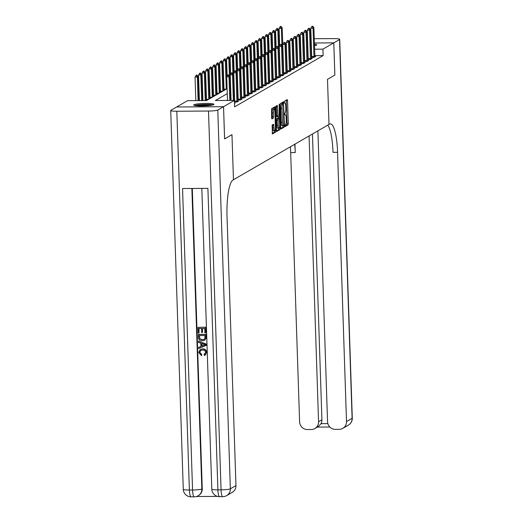 <?xml version="1.0" encoding="UTF-8"?>
<svg xmlns="http://www.w3.org/2000/svg" width="523" height="523" viewBox="0 0 523 523"><rect width="100%" height="100%" fill="white"/><g stroke="black" fill="none" stroke-linecap="round" stroke-linejoin="round"><path stroke-width="0.78" d="M284.924 125.821L285.146 126.592L288.068 124.899L288.304 123.48L287.545 100.717L287.264 99.599L284.309 101.299L284.342 103.077L284.741 102.854A4.079 0.889 89.7 0 1 284.852 102.822A4.079 0.889 89.7 0 1 285.761 106.391L285.82 108.287A4.079 0.889 89.7 0 1 285.074 112.844L284.532 114.06L284.734 114.838L285.133 114.615A4.079 0.889 89.7 0 1 285.244 114.583A4.079 0.889 89.7 0 1 286.146 118.152L286.212 120.048A4.079 0.889 89.7 0 1 285.466 124.605L284.924 125.821M193.922 104.744A10.127 1.223 178.1 0 1 204.892 103.43A10.127 1.223 178.1 0 1 213.933 104.345A10.127 1.223 178.1 0 1 213.698 104.626A10.127 1.223 178.1 0 1 202.734 105.934A10.127 1.223 178.1 0 1 193.687 105.018A10.127 1.223 178.1 0 1 193.922 104.744M296.633 45.285A10.127 1.223 178.1 0 1 296.737 45.213A10.127 1.223 178.1 0 1 297.057 45.07M300.169 44.429A10.127 1.223 178.1 0 1 300.601 44.37M303.732 44.082A10.127 1.223 178.1 0 1 304.157 44.05M307.295 43.912A10.127 1.223 178.1 0 1 307.727 43.906M310.865 43.906A10.127 1.223 178.1 0 1 311.296 43.919M314.441 44.122A10.127 1.223 178.1 0 1 316.748 44.821A10.127 1.223 178.1 0 1 316.507 45.096A10.127 1.223 178.1 0 1 314.486 45.671M272.137 125.036L272.398 133.96L275.68 132.077L275.915 130.652L274.876 106.77L271.594 108.66L271.62 117.799L271.901 118.911L273.326 118.1L273.431 112.85A3.413 0.745 89.7 0 1 274.144 109.013A3.413 0.745 89.7 0 1 274.902 112L275.399 126.984A3.413 0.745 89.7 0 1 274.686 130.822A3.413 0.745 89.7 0 1 273.928 127.834L273.562 124.226L272.137 125.036M223.53 106.699L176.637 106.98L170.897 110.307A7.793 0.941 -1.9 0 0 170.714 110.516A7.793 0.941 -1.9 0 0 176.82 111.236L208.5 111.039A7.793 0.941 -1.9 0 0 217.784 110.026L223.53 106.699L224.596 138.909L231.964 134.646L224.615 138.902L223.543 106.692L176.65 106.973L187.509 100.684L206.52 100.573L227.119 88.648M317.906 130.848L327.555 421.688A7.793 7.544 -120.1 0 0 335.413 429.376L339.152 429.35A7.793 7.544 -120.1 0 0 346.501 421.577L352.103 418.335L339.538 39.532L333.798 42.86L334.864 75.07L327.496 79.333L328.993 124.428L233.461 179.742L231.964 134.646L233.461 179.742L232.957 180.03A32.465 7.08 89.7 0 0 227.021 216.3L235.958 485.579A7.793 7.544 59.9 0 1 232.258 492.365L226.655 495.614A7.793 7.544 -120.1 0 0 230.355 488.822L235.958 485.579M327.758 125.147A32.465 7.08 -90.3 0 1 333.007 152.324L337.57 152.298A32.465 7.08 -90.3 0 0 330.373 123.886A32.465 7.08 -90.3 0 0 329.497 124.141L328.993 124.428L327.496 79.333L334.864 75.07L333.779 42.866L322.926 49.149L314.604 49.201M227.283 93.63L215.391 100.521L234.402 100.403L234.611 106.849L323.142 55.595L322.926 49.149M234.402 100.403L223.543 106.692M280.668 127.893L280.988 129.004L284.231 127.122L284.466 125.697L283.427 101.822L280.145 103.704L279.916 105.13L280.668 127.893M279.955 129.599L276.674 131.489L276.392 130.371L275.641 107.607L275.869 106.182L277.295 105.371L277.883 115.714L278.164 116.832L279.119 116.289L279.223 104.247L280.191 128.174L279.955 129.599L278.687 129.606L276.438 130.907M311.368 46.083A10.127 1.223 178.1 0 1 310.937 46.122M307.805 46.331A10.127 1.223 178.1 0 1 307.374 46.351M304.236 46.423A10.127 1.223 178.1 0 1 303.804 46.423M300.666 46.338A10.127 1.223 178.1 0 1 300.235 46.312M297.084 45.88A10.127 1.223 178.1 0 1 296.646 45.691M323.142 55.595L314.82 55.647M311.682 55.66L311.25 55.667M308.112 55.686L307.681 55.686M304.543 55.706L304.118 55.719M301.039 57.497L300.614 57.746M297.535 59.524L297.11 59.772M294.031 61.557L293.612 61.799M290.533 63.584L290.108 63.826M287.029 65.61L286.604 65.852M283.525 67.637L283.106 67.879M280.027 69.664L279.602 69.905M276.523 71.69L276.098 71.939M273.019 73.717L272.601 73.965M269.522 75.743L269.097 75.992M266.017 77.77L265.592 78.019M262.513 79.803L262.095 80.045M259.016 81.83L258.591 82.072M255.512 83.857L255.087 84.098M252.014 85.883L251.589 86.125M248.51 87.91L248.085 88.158M245.006 89.936L244.587 90.185M241.508 91.963L241.083 92.211M238.004 93.99L237.579 94.238M234.5 96.023L234.082 96.265M231.003 98.049L230.578 98.291M227.498 100.076L226.851 100.449M311.695 57.425L311.715 56.942L311.303 57.184M314.859 56.445L315.715 56.438L314.035 57.412L311.309 57.432M308.191 59.459L308.21 58.968L307.799 59.21M311.362 58.471L312.218 58.471L310.538 59.439L307.812 59.459M304.693 61.485L304.706 60.995L304.301 61.237M307.857 60.505L308.714 60.498L307.034 61.472L304.308 61.485M301.189 63.512L301.209 63.022L300.797 63.263M304.353 62.531L305.216 62.525L303.53 63.499L300.803 63.512M297.685 65.538L297.705 65.048L297.293 65.29M300.856 64.558L301.712 64.551L300.032 65.525L297.306 65.538M294.188 67.565L294.201 67.081L293.795 67.323M297.352 66.584L298.208 66.578L296.528 67.552L293.802 67.565M290.683 69.592L290.703 69.108L290.291 69.35M293.854 68.611L294.711 68.605L293.024 69.579L290.298 69.598M287.179 71.618L287.199 71.135L286.787 71.376M290.35 70.638L291.206 70.631L289.526 71.605L286.8 71.625M283.682 73.645L283.695 73.161L283.289 73.403M286.846 72.664L287.702 72.658L286.022 73.632L283.296 73.651M280.178 75.678L280.197 75.188L279.785 75.43M283.348 74.691L284.205 74.691L282.525 75.658L279.792 75.678M276.674 77.705L276.693 77.214L276.281 77.456M279.844 76.724L280.701 76.718L279.021 77.692L276.294 77.705M273.176 79.731L273.189 79.241L272.784 79.483M276.34 78.751L277.197 78.744L275.516 79.718L272.79 79.731M269.672 81.758L269.691 81.268L269.28 81.51M270.653 50.476L269.855 50.724L270.653 50.476L271.868 52.025L272.81 80.372L272.836 80.758L273.699 80.771L272.019 81.745L269.286 81.758M266.174 83.785L266.187 83.301L265.776 83.543M267.155 52.509L266.351 52.751L267.155 52.509L268.371 54.052L269.312 82.399L269.338 82.784L270.195 82.797L268.515 83.772L265.789 83.785M262.67 85.811L262.683 85.327L262.278 85.569M263.651 54.536L262.853 54.778L263.651 54.536L264.867 56.079L265.808 84.425L265.834 84.811L266.691 84.824L265.011 85.798L262.285 85.818M259.186 87.361L258.774 87.596M262.337 86.857L263.193 86.851L261.513 87.825L258.78 87.844M255.682 89.387L255.276 89.623M256.649 58.589L255.845 58.838L256.649 58.589L257.865 60.138L258.807 88.485L258.833 88.864L259.689 88.877L258.009 89.851L255.283 89.871M252.178 91.414L251.772 91.649M253.145 60.616L252.348 60.864L253.145 60.616L254.361 62.165L255.302 90.512L255.329 90.891L256.185 90.91L254.505 91.878L251.779 91.898M248.68 93.44L248.268 93.676M249.648 62.642L248.843 62.891L249.648 62.642L250.863 64.192L251.798 92.538L251.825 92.917L252.687 92.937L251.007 93.911L248.275 93.924M245.176 95.467L244.771 95.702M246.143 64.669L245.339 64.917L246.143 64.669L247.359 66.218L248.301 94.565L248.327 94.944L249.183 94.964L247.503 95.938L244.777 95.951M241.678 97.494L241.266 97.729M242.639 66.696L241.842 66.944L242.639 66.696L243.855 68.245L244.797 96.592L244.823 96.977L245.679 96.99L243.999 97.964L241.273 97.978M238.155 100.004L238.174 99.52L237.762 99.762M239.142 68.729L238.338 68.971L239.142 68.729L240.358 70.272L241.293 98.618L241.319 99.004L242.182 99.017L240.502 99.991L237.775 100.004M234.657 102.031L234.441 101.684M235.638 70.755L234.834 70.997L235.638 70.755L236.854 72.298L237.795 100.645L237.821 101.031L238.678 101.044L236.997 102.018L234.454 102.031M234.487 103.077L235.18 103.07L234.5 103.462M223.903 86.184L223.478 86.426M220.399 88.21L219.974 88.452M216.895 90.237L216.476 90.486M213.397 92.264L212.972 92.512M209.893 94.29L209.468 94.539M206.389 96.317L205.97 96.565M202.891 98.35L202.466 98.592M199.387 100.377L198.969 100.619L198.165 76.548L197.328 77.031L198.106 100.625M229.793 100.436L229.009 76.842L226.727 76.855L226.178 60.328L225.341 60.812L223.06 60.825L224.001 89.172L223.589 89.812M223.596 90.061L224.687 90.054M223.622 90.675L222.68 62.355L221.837 62.838L219.555 62.852L220.497 91.198L220.085 91.839M220.098 92.087L221.183 92.081M220.118 92.702L219.176 64.381L218.339 64.865L216.058 64.885L216.999 93.225L216.587 93.865M216.594 94.114L217.686 94.107M216.614 94.728L215.679 66.408L214.835 66.898L212.554 66.911L213.495 95.251L213.083 95.892M213.09 96.14L214.182 96.134M213.116 96.755L212.175 68.435L211.331 68.925L209.05 68.938L209.991 97.285L209.586 97.919M209.592 98.167L210.677 98.161M209.612 98.782L208.67 70.461L207.834 70.951L205.552 70.965L206.493 99.311L206.082 99.952M206.088 100.194L207.18 100.187M289.422 43.134L289.853 43.128L289.422 43.128M292.991 43.115L293.423 43.108L292.991 43.102M296.561 43.089L296.992 43.089L296.561 43.082M300.13 43.069L300.555 43.069M303.693 43.049L304.125 43.043L303.693 43.036M307.263 43.023L307.694 43.023L307.263 43.017M310.832 43.004L311.263 43.004M333.798 42.86L314.401 42.978L333.779 42.866M285.78 43.788L286.297 43.494M293.625 49.325L293.194 49.332M290.056 49.352L289.631 49.352M286.493 49.371L286.061 49.371M230.198 86.864L230.623 86.615M233.703 84.837L234.121 84.589M237.2 82.811L237.625 82.562M240.704 80.784L241.129 80.535M244.208 78.751L244.627 78.509M247.706 76.724L248.131 76.482M251.21 74.697L251.635 74.456M254.708 72.671L255.132 72.429M258.212 70.644L258.637 70.396M261.716 68.618L262.134 68.369M265.213 66.591L265.638 66.343M268.717 64.564L269.142 64.316M272.221 62.531L272.64 62.289M275.719 60.505L276.144 60.263M279.223 58.478L279.648 58.236M282.727 56.451L283.146 56.209M286.225 54.425L286.65 54.176M289.729 52.398L290.154 52.15M293.233 50.371L293.651 50.123M304.334 49.267L303.902 49.273M300.823 51.058L300.398 51.3M297.319 53.085L296.901 53.326M293.821 55.111L293.396 55.36M290.317 57.138L289.892 57.386M286.813 59.164L286.395 59.413M283.316 61.191L282.891 61.439M279.812 63.224L279.387 63.466M276.307 65.251L275.889 65.493M272.81 67.277L272.385 67.519M269.306 69.304L268.881 69.546M265.802 71.331L265.383 71.579M262.304 73.357L261.879 73.606M258.8 75.384L258.375 75.632M255.296 77.411L254.878 77.659M251.798 79.444L251.373 79.686M248.294 81.47L247.876 81.712M244.797 83.497L244.372 83.739M241.293 85.524L240.868 85.765M237.788 87.55L237.37 87.799M234.291 89.577L233.866 89.825M230.787 91.603L230.362 91.852M311.466 49.221L311.041 49.221M307.903 49.24L307.472 49.247M304.131 55.706L303.915 49.267M284.93 125.991L286.8 124.912L287.035 123.487L286.231 100.187M282.472 103.77L282.394 102.403M280.714 128.429L282.963 127.128L283.198 125.788M283.871 125.527L283.368 104.548L283.172 103.77L282.747 104.005A4.079 0.889 89.7 0 0 282.002 108.562L282.459 122.219A4.079 0.889 89.7 0 0 283.361 125.788A4.079 0.889 89.7 0 0 283.473 125.755L283.871 125.527M281.93 103.783L283.146 103.776M283.361 125.788L282.093 125.795A4.079 0.889 89.7 0 1 281.191 122.225L280.74 108.568A4.079 0.889 89.7 0 1 281.485 104.012L283.172 103.77M278.131 116.825L276.896 116.838L276.615 115.727L276.262 105.953M278.537 116.629L278.582 118.054M278.203 125.298A3.413 0.745 89.7 0 0 278.955 128.279A3.413 0.745 89.7 0 0 279.674 124.448L279.217 118.048L278.262 118.59L278.027 120.015L278.203 125.298L276.935 125.304A3.413 0.745 89.7 0 0 277.687 128.285L278.955 128.279M277.981 118.067L279.177 118.061M276.935 125.304L276.759 120.022L276.994 118.603L277.916 118.067M278.687 129.606L278.922 128.279M274.686 130.822L273.418 130.828A3.413 0.745 89.7 0 1 272.66 127.841L272.529 124.807M274.144 109.013L272.875 109.019A3.413 0.745 89.7 0 0 272.163 112.857L273.431 112.85M271.666 118.335L272.287 116.681L272.163 112.857M273.928 109.013L273.843 107.359M272.163 133.385L274.412 132.084L274.647 130.822M285.963 73.632L285.035 44.403L282.76 44.416L282.211 27.889L281.367 28.373L281.936 45.383M280.576 26.581L280.995 26.34L280.191 26.588L281.367 28.373L279.086 28.386L279.668 45.776M282.211 27.889L280.995 26.34M280.191 26.588L279.086 28.386M312.676 26.15L311.878 26.398L312.676 26.15L313.892 27.699L314.911 56.909M313.977 57.412L313.055 28.183L310.773 28.196L311.878 26.398M313.996 56.929L311.715 56.942L310.773 28.196M313.892 27.699L313.055 28.183L312.257 26.392M282.459 75.665L281.537 46.429L279.256 46.442L278.707 29.916L277.87 30.399L278.432 47.41M277.072 28.608L277.491 28.366L276.693 28.615L277.87 30.399L275.588 30.412L276.164 47.802M278.707 29.916L277.491 28.366M276.693 28.615L275.588 30.412M278.955 77.692L278.033 48.456L275.752 48.469L275.209 31.942L274.366 32.426L274.928 49.437M273.568 30.641L273.993 30.393L273.189 30.641L274.366 32.426L272.084 32.446L272.66 49.829M275.209 31.942L273.993 30.393M273.189 30.641L272.084 32.446M275.458 79.718L274.536 50.489L272.254 50.502L271.705 33.969L270.862 34.459L271.43 51.463M270.071 32.668L270.489 32.419L269.685 32.668L270.862 34.459L268.58 34.472L269.162 51.855M271.705 33.969L270.489 32.419M269.685 32.668L268.58 34.472M309.178 28.177L308.374 28.425L309.178 28.177L310.394 29.726L311.407 58.936M310.472 59.445L309.551 30.21L307.269 30.223L308.374 28.425M310.492 58.955L308.21 58.968L307.269 30.223M310.394 29.726L309.551 30.21L308.753 28.419M305.674 30.203L304.87 30.452L305.674 30.203L306.89 31.753L307.91 60.962M306.975 61.472L306.047 32.236L303.765 32.249L304.87 30.452M306.988 60.982L304.706 60.995L303.765 32.249M306.89 31.753L306.047 32.236L305.255 30.445M302.17 32.23L301.372 32.478L302.17 32.23L303.386 33.779L304.406 62.989M303.471 63.499L302.549 34.27L300.267 34.283L301.372 32.478M303.49 63.008L301.209 63.022L300.267 34.283M303.386 33.779L302.549 34.27L301.751 32.478M271.953 81.745L271.032 52.516L268.75 52.529L268.201 35.995L267.364 36.486L267.926 53.49M266.567 34.695L266.985 34.453L266.187 34.695L267.364 36.486L265.083 36.499L265.658 53.889M268.201 35.995L266.985 34.453M266.187 34.695L265.083 36.499M298.672 34.257L297.868 34.505L298.672 34.257L299.888 35.806L300.902 65.015M299.967 65.525L299.045 36.296L296.763 36.309L297.868 34.505M299.986 65.035L297.705 65.048L296.763 36.309M299.888 35.806L299.045 36.296L298.247 34.505M300.215 45.684A8.767 1.059 178.1 0 1 300.64 45.612M303.771 45.285A8.767 1.059 178.1 0 1 304.196 45.253M307.334 45.109A8.767 1.059 178.1 0 1 307.766 45.102M310.904 45.122A8.767 1.059 178.1 0 1 311.335 45.141M314.48 45.455A8.767 1.059 178.1 0 1 314.957 45.579M311.355 45.88A8.12 0.981 -1.9 0 0 310.924 45.861M307.786 45.828A8.12 0.981 -1.9 0 0 307.354 45.834M304.223 45.978A8.12 0.981 -1.9 0 0 303.791 46.011M315.781 45.377A10.061 1.216 -1.9 0 0 314.473 45.168M311.329 44.958A10.061 1.216 -1.9 0 0 310.897 44.945M307.759 44.945A10.061 1.216 -1.9 0 0 307.328 44.952M304.196 45.089A10.061 1.216 -1.9 0 0 303.765 45.122M300.633 45.409A10.061 1.216 -1.9 0 0 300.209 45.468M212.972 104.901A10.061 1.216 -1.9 0 0 203.807 104.502A10.061 1.216 -1.9 0 0 194.687 105.509M195.524 105.653A8.767 1.059 178.1 0 1 203.807 104.659A8.767 1.059 178.1 0 1 212.148 105.103M209.69 105.483A8.12 0.981 -1.9 0 0 197.995 105.875M309.073 135.96L318.559 421.747A7.793 7.544 -120.1 0 1 311.211 429.52L307.472 429.54A7.793 7.544 -120.1 0 1 299.607 421.858L290.677 152.579A32.465 7.08 -90.3 0 0 290.37 146.793M294.717 144.276A32.465 7.08 -90.3 0 1 295.24 152.546L294.959 144.132M339.538 39.532A7.793 0.941 -1.9 0 0 339.721 39.323A7.793 0.941 -1.9 0 0 333.615 38.604L314.258 38.722M311.12 38.741L310.688 38.741M307.55 38.761L307.125 38.767M303.987 38.787L303.556 38.787M300.418 38.826A7.793 0.941 -1.9 0 0 299.986 38.839M296.855 39.035A7.793 0.941 -1.9 0 0 296.423 39.075M293.305 39.571A7.793 0.941 -1.9 0 0 292.788 39.741M289.794 41.467L289.284 41.762M311.263 42.997L310.832 42.997M300.555 43.056L300.124 43.063M337.57 152.298L346.501 421.577M312.44 134.012L321.92 419.799A7.793 7.544 59.9 0 1 321.03 423.669L327.862 423.63M314.859 428.533L318.5 426.422L321.03 423.669M200.688 350.43L199.779 352.325L201.754 354.483L201.545 355.575L198.681 352.561L200.146 349.554L202.741 348.828C205.081 348.861 206.402 350.044 206.703 352.365L205.219 355.104M200.263 349.488L202.741 348.828M202.519 348.959C204.859 348.991 206.18 350.175 206.48 352.495L205.108 355.169L204.369 355.49L204.101 354.398L204.82 354.071M198.4 341.179L206.33 344.075L206.376 345.304L198.648 348.547L198.609 347.39L200.917 346.501L200.812 343.206L198.439 342.336L198.4 341.179L206.108 344.206L206.147 345.435M198.609 347.39L200.917 346.455M202.499 332.497L201.623 332.504L201.492 328.444L198.858 328.457L199.008 333.014L198.132 333.02L197.942 327.372L205.774 327.195L205.951 332.648L204.853 332.785L204.709 328.424L202.368 328.437L202.499 332.497L202.597 328.437M199.086 328.457L199.008 333.014M192.294 188.463L202.257 488.75A7.793 7.544 59.9 0 1 198.557 495.543L198.139 495.784A7.793 7.544 -120.1 0 0 201.839 488.992L202.257 488.75M196.419 496.517L217.483 496.392M198.178 334.511L205.787 334.465L205.807 338.473L205.304 339.604L204.48 340.303L202.231 340.826C199.806 340.852 198.485 339.669 198.269 337.276L198.407 334.38L206.01 334.334L206.029 338.342L204.598 340.231M217.784 110.026L230.355 488.822A7.793 0.941 178.1 0 1 221.066 489.842L217.901 489.861L207.899 188.365L182.553 188.522L192.556 490.012L189.385 490.031A7.793 0.941 178.1 0 1 183.279 489.319L170.714 110.516M197.942 327.372L205.774 327.195M205.546 327.326L205.729 332.778M199.093 335.596L199.747 339.009L202.218 339.741L204.016 339.362L204.879 338.407L204.944 335.557L199.093 335.596M199.322 335.589L199.969 338.878L202.44 339.61L204.127 339.296M203.826 344.304L201.695 343.526L201.786 346.167L205.251 344.827L203.826 344.304M201.93 343.611L202.009 346.036L205.474 344.696M204.101 354.398L205.604 352.45C205.323 350.776 204.31 349.979 202.558 350.044L200.571 350.495L199.779 352.325M199.557 352.456L201.754 354.483M201.532 354.614L201.316 355.705M268.449 83.772L267.528 54.542L265.246 54.555L264.703 38.022L263.86 38.512L264.422 55.516M263.062 36.721L263.487 36.479L262.683 36.721L263.86 38.512L261.578 38.525L262.154 55.915M264.703 38.022L263.487 36.479M262.683 36.721L261.578 38.525M264.952 85.798L264.03 56.569L261.748 56.582L261.199 40.055L260.356 40.539L260.925 57.543M259.565 38.748L259.983 38.506L259.186 38.748L260.356 40.539L258.074 40.552L258.656 57.942M261.199 40.055L259.983 38.506M259.186 38.748L258.074 40.552M261.448 87.825L260.526 58.596L258.244 58.609L257.695 42.082L256.858 42.566L257.421 59.57M256.061 40.774L256.479 40.533L255.682 40.774L256.858 42.566L254.577 42.579L255.152 59.968M257.695 42.082L256.479 40.533M255.682 40.774L254.577 42.579M257.95 89.851L257.022 60.622L254.74 60.635L254.198 44.109L253.354 44.592L253.917 61.603M252.557 42.801L252.982 42.559L252.178 42.808L253.354 44.592L251.073 44.605L251.648 61.995M254.198 44.109L252.982 42.559M252.178 42.808L251.073 44.605M254.446 91.878L253.524 62.649L251.243 62.662L250.694 46.135L249.85 46.619L250.419 63.629M249.059 44.828L249.478 44.586L248.68 44.834L249.85 46.619L247.575 46.632L248.15 64.022M250.694 46.135L249.478 44.586M248.68 44.834L247.575 46.632M295.168 36.29L294.371 36.532L295.168 36.29L296.384 37.833L297.404 67.049M296.469 67.552L295.541 38.323L293.266 38.336L294.371 36.532M296.482 67.062L294.201 67.081L293.266 38.336M296.384 37.833L295.541 38.323L294.75 36.532M291.664 38.316L290.866 38.558L291.664 38.316L292.88 39.859L293.9 69.075M292.965 69.579L292.043 40.349L289.762 40.363L290.866 38.558M292.985 69.095L290.703 69.108L289.762 40.363M292.88 39.859L292.043 40.349L291.246 38.558M288.166 40.343L287.362 40.585L288.166 40.343L289.382 41.892L290.396 71.102M289.461 71.605L288.539 42.376L286.258 42.389L287.362 40.585M289.481 71.121L287.199 71.135L286.258 42.389M289.382 41.892L288.539 42.376L287.742 40.585M284.662 42.37L283.865 42.618L284.662 42.37L285.878 43.919L286.898 73.128M285.976 73.148L283.695 73.161L282.76 44.416L283.865 42.618M285.878 43.919L285.035 44.403L284.244 42.611M281.158 44.396L280.361 44.645L281.158 44.396L282.374 45.946L283.394 75.155M282.479 75.175L280.197 75.188L279.256 46.442L280.361 44.645M282.374 45.946L281.537 46.429L280.74 44.638M250.942 93.911L250.02 64.675L247.739 64.689L247.189 48.162L246.353 48.646L246.915 65.656M245.555 46.861L245.973 46.612L245.176 46.861L246.353 48.646L244.071 48.665L244.646 66.048M247.189 48.162L245.973 46.612M245.176 46.861L244.071 48.665M277.661 46.423L276.857 46.671L277.661 46.423L278.877 47.972L279.89 77.182M278.975 77.201L276.693 77.214L275.752 48.469L276.857 46.671M278.877 47.972L278.033 48.456L277.236 46.665M247.444 95.938L246.516 66.709L244.234 66.722L243.692 50.188L242.849 50.679L243.411 67.683M242.051 48.887L242.476 48.639L241.672 48.887L242.849 50.679L240.567 50.692L241.142 68.075M243.692 50.188L242.476 48.639M241.672 48.887L240.567 50.692M274.157 48.449L273.359 48.698L274.157 48.449L275.373 49.999L276.392 79.208M275.471 79.228L273.189 79.241L272.254 50.502L273.359 48.698M275.373 49.999L274.536 50.489L273.738 48.698M243.94 97.964L243.018 68.735L240.737 68.748L240.188 52.215L239.351 52.705L239.913 69.709M238.553 50.914L238.972 50.672L238.174 50.914L239.351 52.705L237.069 52.718L237.645 70.108M240.188 52.215L238.972 50.672M238.174 50.914L237.069 52.718M272.836 80.758L272.888 81.235M271.973 81.255L269.691 81.268L268.75 52.529L269.855 50.724M271.868 52.025L271.032 52.516L270.234 50.724M240.436 99.991L239.514 70.762L237.233 70.775L236.684 54.242L235.847 54.732L236.409 71.736M235.049 52.941L235.468 52.699L234.67 52.941L235.847 54.732L233.565 54.745L234.141 72.135M236.684 54.242L235.468 52.699M234.67 52.941L233.565 54.745M269.338 82.784L269.384 83.268M268.469 83.281L266.187 83.301L265.246 54.555L266.351 52.751M268.371 54.052L267.528 54.542L266.73 52.751M233.735 72.802L233.186 56.275L232.343 56.759L232.912 73.763M231.545 54.967L231.97 54.725L231.166 54.967L232.343 56.759L230.061 56.772L230.643 74.161M233.186 56.275L231.97 54.725M231.166 54.967L230.061 56.772M265.834 84.811L265.887 85.295M264.965 85.314L262.683 85.327L261.748 56.582L262.853 54.778M264.867 56.079L264.03 56.569L263.232 54.778M233.363 100.409L232.513 74.815L230.231 74.828L229.682 58.301L228.845 58.785L229.407 75.789M228.048 56.994L228.466 56.752L227.668 56.994L228.845 58.785L226.564 58.798L227.139 76.188M229.682 58.301L228.466 56.752M227.668 56.994L226.564 58.798M260.147 56.562L259.349 56.804L260.147 56.562L261.363 58.112L262.383 87.321M259.166 87.838L258.244 58.609L259.349 56.804M261.363 58.112L260.526 58.596L259.728 56.804M225.537 89.564L224.001 89.57L223.981 90.061M224.544 59.021L224.962 58.779L224.164 59.027L225.341 60.812L226.282 89.132M226.178 60.328L224.962 58.779M224.164 59.027L223.06 60.825M222.033 91.59L220.497 91.597L220.484 92.087M221.046 61.047L221.464 60.805L220.66 61.054L221.837 62.838L222.778 91.159M222.68 62.355L221.464 60.805M220.66 61.054L219.555 62.852M218.536 93.617L216.993 93.624L216.98 94.114M217.542 63.08L217.96 62.832L217.163 63.08L218.339 64.865L219.274 93.186M219.176 64.381L217.96 62.832M217.163 63.08L216.058 64.885M215.031 95.644L213.495 95.65L213.476 96.14M214.038 65.107L214.456 64.859L213.659 65.107L214.835 66.898L215.777 95.212M215.679 66.408L214.456 64.859M213.659 65.107L212.554 66.911M211.534 97.67L209.991 97.683L209.978 98.167M210.54 67.134L210.959 66.892L210.154 67.134L211.331 68.925L212.273 97.239M212.175 68.435L210.959 66.892M210.154 67.134L209.05 68.938M208.03 99.697L206.493 99.71L206.474 100.194M207.036 69.16L207.454 68.918L206.657 69.16L207.834 70.951L208.769 99.272M208.67 70.461L207.454 68.918M206.657 69.16L205.552 70.965M206.101 100.573L205.173 72.494L204.33 72.978L205.245 100.579M203.532 71.187L203.957 70.945L203.153 71.187L204.33 72.978L202.048 72.991L202.963 100.593M205.173 72.494L203.957 70.945M203.153 71.187L202.048 72.991M202.532 100.599L201.669 74.521L200.825 75.005L201.675 100.599M200.034 73.213L200.453 72.972L199.649 73.213L200.825 75.005L198.544 75.018L199.394 100.619M201.669 74.521L200.453 72.972M199.649 73.213L198.544 75.018M196.53 75.24L196.949 74.998L196.151 75.247L197.328 77.031L195.046 77.044L195.824 100.638M198.165 76.548L196.949 74.998M196.151 75.247L195.046 77.044M258.833 88.864L258.885 89.348M255.669 89.864L254.74 60.635L255.845 58.838M257.865 60.138L257.022 60.622L256.231 58.831M255.329 90.891L255.381 91.375M252.164 91.898L251.243 62.662L252.348 60.864M254.361 62.165L253.524 62.649L252.727 60.858M251.825 92.917L251.877 93.401M248.66 93.924L247.739 64.689L248.843 62.891M250.863 64.192L250.02 64.675L249.223 62.884M248.327 94.944L248.379 95.428M245.163 95.951L244.234 66.722L245.339 64.917M247.359 66.218L246.516 66.709L245.725 64.917M244.823 96.977L244.875 97.455M241.659 97.978L240.737 68.748L241.842 66.944M243.855 68.245L243.018 68.735L242.221 66.944M241.319 99.004L241.371 99.488M240.456 99.501L238.174 99.52L237.233 70.775L238.338 68.971M240.358 70.272L239.514 70.762L238.717 68.971M237.821 101.031L237.873 101.514M236.939 102.018L236.01 72.789L233.729 72.802L234.834 70.997M236.952 101.534L234.67 101.547L233.729 72.802M236.854 72.298L236.01 72.789L235.219 70.997M232.134 72.782L231.336 73.024L232.134 72.782L233.35 74.331L234.219 100.409M231.081 100.423L230.231 74.828L231.336 73.024M233.35 74.331L232.513 74.815L231.715 73.024M228.636 74.809L227.832 75.057L228.636 74.809L229.852 76.358L230.65 100.429M227.512 100.449L226.727 76.855L227.832 75.057M229.852 76.358L229.009 76.842L228.211 75.05M284.604 114.615L285.133 114.615M284.211 102.854L284.741 102.854M286.277 100.723L287.545 100.717M287.035 123.487L288.304 123.48M286.8 124.912L288.068 124.899M282.44 102.939L283.708 102.933M283.564 125.703L284.466 125.697M282.963 127.128L284.231 127.122M281.485 104.012L282.747 104.005M280.74 108.568L282.002 108.562M281.191 122.225L282.459 122.219M276.307 106.489L277.576 106.483M276.615 115.727L277.883 115.714M279.034 105.031L279.419 105.031M279.132 128.181L280.191 128.174M276.994 118.603L278.262 118.59M276.759 120.022L278.027 120.015M272.575 125.343L273.843 125.337M272.66 127.841L273.928 127.834M272.287 116.681L273.555 116.675M272.058 118.106L273.326 118.1M273.889 107.895L275.157 107.888M274.908 130.658L275.915 130.652M274.412 132.084L275.68 132.077M313.996 56.53L311.715 56.543M310.492 58.556L308.21 58.569M306.988 60.583L304.706 60.596M303.49 62.61L301.209 62.623M299.986 64.636L297.705 64.656M295.24 152.546L290.677 152.579M318.559 421.747L321.92 419.799M352.103 418.335A7.793 7.544 59.9 0 1 348.403 425.121A7.793 7.793 0 0 0 352.286 418.119A7.793 0.941 178.1 0 1 352.103 418.335M176.82 111.236L189.385 490.031A7.793 1.7 89.7 0 0 191.111 496.85L194.281 496.83A7.793 1.7 -90.3 0 1 192.556 490.012A7.793 0.941 178.1 0 0 201.839 488.992L191.869 188.463M201.819 188.404L211.795 489.149A7.793 0.941 178.1 0 0 217.901 489.861A7.793 1.7 89.7 0 0 219.627 496.68L222.798 496.66A7.793 1.7 -90.3 0 1 221.066 489.842L208.5 111.039M296.482 66.669L294.201 66.683M292.985 68.696L290.703 68.709M289.481 70.723L287.199 70.736M285.976 72.749L283.695 72.762M282.479 74.776L280.197 74.789M278.975 76.803L276.693 76.816M275.471 78.829L273.189 78.842M271.973 80.856L269.691 80.875M268.469 82.889L266.187 82.902M264.965 84.916L262.683 84.929M261.467 86.942L259.186 86.955M261.467 87.341L259.186 87.354M224.001 89.172L226.23 89.158M220.497 91.198L222.733 91.185M216.999 93.225L219.229 93.212M213.495 95.251L215.724 95.238M209.991 97.285L212.227 97.271M206.493 99.311L208.723 99.298M257.963 88.969L255.682 88.982M257.963 89.368L255.682 89.381M254.459 90.995L252.184 91.009M254.459 91.394L252.178 91.407M250.962 93.022L248.68 93.035M250.962 93.421L248.68 93.434M247.457 95.049L245.176 95.062M247.457 95.448L245.176 95.461M243.96 97.075L241.678 97.095M243.953 97.474L241.678 97.487M240.456 99.109L238.174 99.122M236.952 101.135L234.67 101.148M284.597 114.583L285.244 114.583M284.205 102.822L284.852 102.822M276.896 116.838L278.164 116.832M277.948 118.054L279.217 118.048M342.8 428.363L348.403 425.121M352.286 418.119L339.721 39.323M317.324 427.108L329.85 427.03M211.795 489.149A7.793 7.793 0 0 0 219.627 496.68M222.798 496.66A7.793 7.793 0 0 0 226.655 495.614M183.279 489.319A7.793 7.793 0 0 0 191.111 496.85M194.281 496.83A7.793 7.793 0 0 0 198.139 495.784"/></g></svg>
